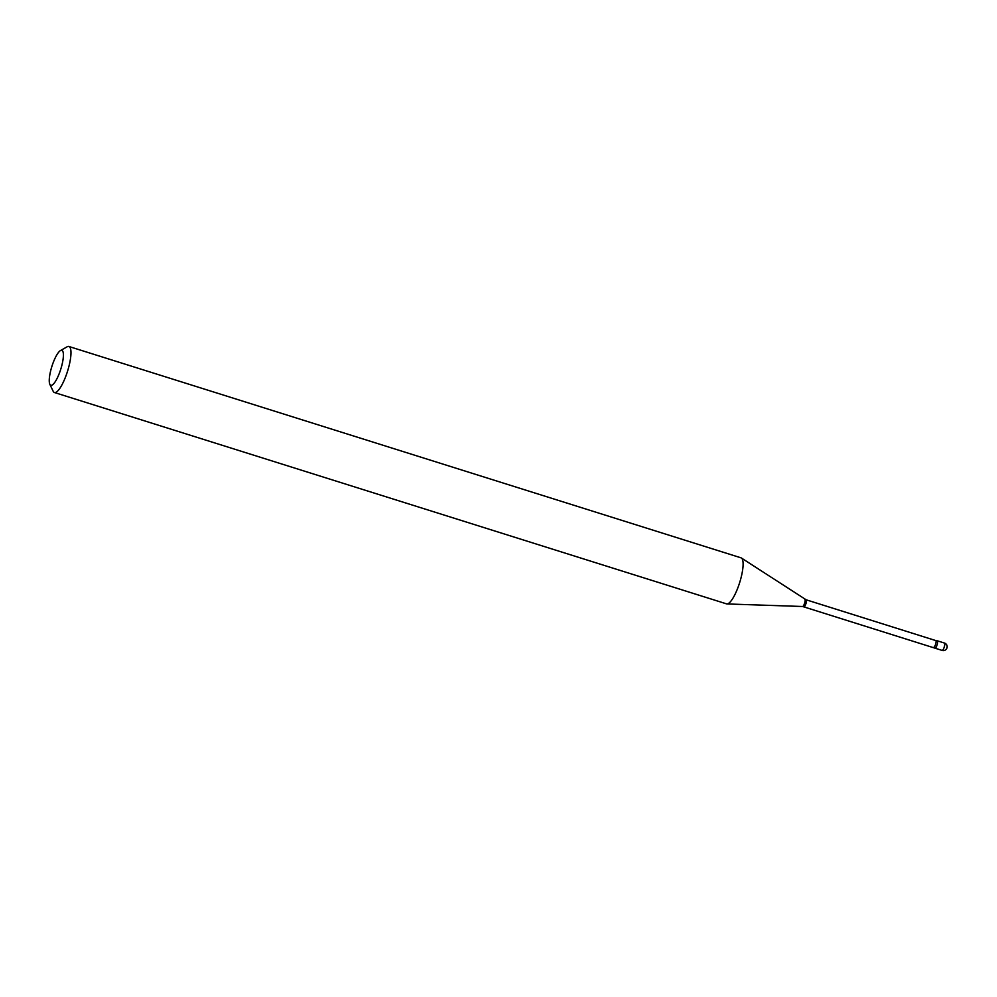 <?xml version="1.0" encoding="UTF-8"?>
<svg xmlns="http://www.w3.org/2000/svg" width="997" height="997" viewBox="0 0 997 997"><rect width="100%" height="100%" fill="white"/><g stroke="black" fill="none" stroke-linecap="round" stroke-linejoin="round"><path stroke-width="1.5" d="M942.153 650.418A3.863 3.863 0 0 0 947.15 647.103A3.863 3.863 0 0 0 944.471 643.053A3.863 0.985 -72.5 0 1 944.371 646.617A3.863 0.985 -72.5 0 1 942.265 650.43A3.863 0.985 -72.5 0 1 942.153 650.418L935.024 648.187A3.863 0.985 -72.5 0 0 937.242 644.374A3.863 0.985 -72.5 0 0 937.342 640.822L944.471 643.053A3.863 0.985 -72.5 0 0 944.346 643.053M934.837 648A3.863 0.985 -72.5 0 0 934.962 648.15A3.863 0.985 -72.5 0 0 935.136 648.187A3.863 0.985 -72.5 0 0 937.217 644.448A3.863 0.985 -72.5 0 0 937.267 640.809A3.863 0.985 -72.5 0 0 937.23 640.809L935.772 640.572A3.627 0.922 -72.5 0 0 935.672 640.56M61.291 350.283A18.332 4.649 -72.5 0 0 60.468 350.57A18.332 4.649 -72.5 0 0 51.881 366.422A18.332 4.649 -72.5 0 0 49.85 384.331A18.332 4.649 -72.5 0 0 51.358 385.365A18.332 4.649 -72.5 0 0 61.353 367.232A18.332 4.649 -72.5 0 0 61.291 350.283M49.85 384.331L53.153 391.235A24.127 6.119 -72.5 0 0 54.424 392.519A24.127 6.119 -72.5 0 0 55.134 392.581A24.127 6.119 -72.5 0 0 67.908 370.037A24.127 6.119 -72.5 0 0 68.905 346.482A24.127 6.119 -72.5 0 0 68.195 346.42A24.127 6.119 -72.5 0 0 67.123 346.806L60.468 350.57M54.424 392.519L726.551 603.87A24.127 6.119 -72.5 0 0 726.975 603.945A24.127 6.119 -72.5 0 0 727.262 603.933A24.127 6.119 -72.5 0 0 739.786 582.198A24.127 6.119 -72.5 0 0 741.419 558.021A24.127 6.119 -72.5 0 0 741.033 557.834L68.905 346.482M803.906 606.687A3.627 0.922 -72.5 0 0 803.993 606.737A3.627 0.922 -72.5 0 0 804.105 606.749A3.627 0.922 -72.5 0 0 806.025 603.359A3.627 0.922 -72.5 0 0 806.174 599.808A3.627 0.922 -72.5 0 0 806.062 599.808M802.585 606.5A3.826 0.972 -72.5 0 0 802.622 606.5A3.826 0.972 -72.5 0 0 804.654 603.048A3.826 0.972 -72.5 0 0 804.915 599.222A3.826 0.972 -72.5 0 0 804.741 599.185M933.504 647.439A3.627 0.922 -72.5 0 0 933.603 647.489A3.627 0.922 -72.5 0 0 933.703 647.502A3.627 0.922 -72.5 0 0 935.622 644.112A3.627 0.922 -72.5 0 0 935.772 640.572L806.174 599.808L741.419 558.021M934.962 648.15L802.622 606.5A3.826 0.972 -72.5 0 0 802.672 606.5L726.975 603.945"/></g></svg>
